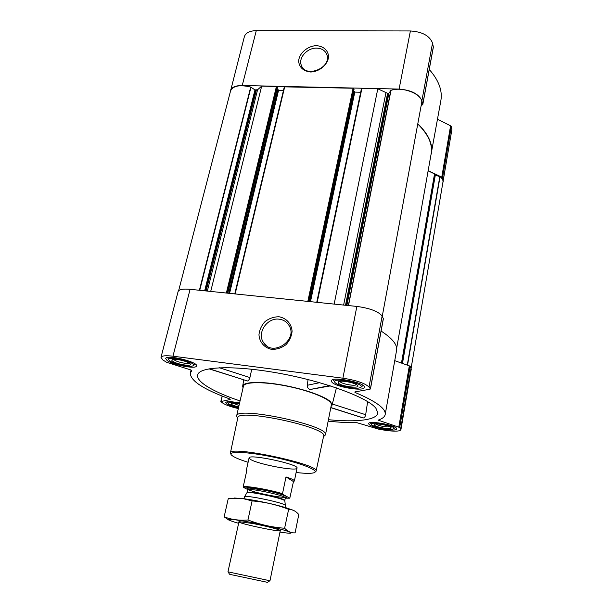 <?xml version="1.0" encoding="UTF-8"?>
<svg xmlns="http://www.w3.org/2000/svg" width="613" height="613" viewBox="0 0 613 613"><rect width="100%" height="100%" fill="white"/><g stroke="black" fill="none" stroke-linecap="round" stroke-linejoin="round"><path stroke-width="0.92" d="M279.206 319.197C283.589 319.771 286.884 321.894 289.083 325.564C298.355 340.292 272.18 357.471 263.452 342.414C256.655 332.882 267.291 317.327 279.206 319.197M362.727 417.836L363.44 417.943C364.49 417.737 365.241 416.664 365.677 414.717L367.639 401.584M328.43 419.713C356.567 422.434 377.501 420.112 377.761 412.702L375.968 408.335C368.329 397.967 326.652 382.16 281.413 373.692C236.158 365.149 200.405 366.237 197.853 374.466C195.072 381.34 213.255 391.968 240.058 400.933M331.02 406.549L332.047 405.193L330.759 402.051C325.764 396.619 304.217 388.941 282.256 385.041C260.272 381.102 243.077 381.815 242.664 386.198L243.047 387.845M308.078 379.562L307.243 385.286C307.274 387.439 308.216 388.849 310.048 389.508L330.392 385.906M286.026 374.581L289.658 375.325M208.979 368.827L247.529 380.987C248.48 380.719 249.276 379.577 249.92 377.554L251.751 369.218M421.116 105.811L422.809 104.463L433.368 47.109L432.533 43.094C429.721 35.815 422.342 31.769 410.396 30.956L256.28 30.65C249.606 30.826 245.637 32.849 244.357 36.711L230.159 92.471M430.556 157.135L440.862 100.616C442.609 90.647 438.739 80.265 429.253 69.468M442.755 183.318L451.927 129.32L451.306 126.577L450.586 125.834L437.559 119.244M167.065 360.459L165.725 358.536C165.985 354.138 198.466 361.984 196.543 365.953C196.382 369.432 172.835 365.026 167.065 360.459M238.48 407.844C232.825 406.549 228.856 405.155 226.588 403.66L225.76 402.496C226.887 401.209 231.492 401.392 239.576 403.048M368.965 424.311L368.681 423.598C368.513 420.02 397.952 425.598 396.611 428.908C396.695 432.111 371.524 427.897 368.965 424.311M331.901 382.129L331.426 380.911C331.434 375.899 366.191 382.734 364.375 387.408C364.291 391.784 335.556 387.071 331.901 382.129M328.147 421.154C338.843 422.28 348.452 422.801 356.973 422.709L378.98 429.261L386.014 430.41C394.956 431.598 399.921 431.36 400.917 429.698L399.668 427.598L398.787 427.169L378.121 420.135C382.359 418.763 384.711 416.878 385.202 414.48C386.075 408.695 376.167 401.408 355.471 392.626L354.751 392.067L355.119 391.868L370.03 389.209L370.39 388.834L369.018 387.01C364.98 383.225 356.276 380.29 342.889 378.198L172.973 356.199C165.709 355.348 161.709 355.732 160.989 357.356L162.782 359.9L166.644 362.321L190.413 369.808L191.815 370.612L190.329 373.056C190.222 380.673 203.309 389.278 229.591 398.887L230.227 399.507L220.818 401.576L222.848 403.124C225.829 405.07 230.986 406.879 238.311 408.557M277.428 87.536L276.425 86.479L261.674 86.142L210.711 291.428M354.03 89.306L353.111 88.241L284.325 86.854L234.833 293.903M382.259 316.262L421.598 103.199C423.997 94.908 403.208 86.05 391.002 90.349L388.918 93.184L387.592 93.322L377.8 88.808L361.432 88.663L316.791 302.316M377.8 88.808L334.154 304.094M400.917 429.698L411.292 369.003L410.174 366.367L409.323 365.869L394.749 360.666M385.202 414.48L396.573 350.36C397.546 344.828 392.389 338.391 381.102 331.066M383.317 318.63L382.129 316.017C378.359 311.427 369.938 308.224 356.843 306.423L190.091 289.313C182.942 288.692 178.942 289.443 178.092 291.581L160.989 357.356M279.045 316.768C286.325 318.063 291.497 323.718 292.094 331.173C291.612 336.246 289.551 340.759 285.926 344.713C281.612 347.9 276.907 349.456 271.82 349.395C264.494 347.977 259.445 342.192 258.97 334.782C259.514 329.771 261.582 325.327 265.153 321.45C269.398 318.316 274.026 316.76 279.045 316.768M411.131 368.099L442.977 181.984C443.245 180.222 442.264 178.452 440.05 176.682L435.307 175.18L434.54 173.893L428.119 170.858M396.649 348.245L431.154 153.779C432.793 144.362 428.334 134.431 417.76 123.987M360.682 92.241L354.804 92.096L310.492 301.665M353.732 90.808L354.804 92.096M283.49 90.356L278.578 90.241L229.569 293.366M277.191 88.617L278.578 90.241M261.674 86.142L257.56 89.774L207.332 291.083M178.636 290.685L230.58 90.854C233.032 85.759 239.737 84.494 250.702 87.061L254.977 89.904L257.56 89.774M443.283 181.954L442.517 177.824L441.766 177.126L428.15 170.675M431.429 153.809C433.085 144.3 428.541 134.278 417.805 123.742M422.809 104.463L421.882 100.747C418.886 93.973 411.285 90.088 399.094 89.077L242.242 85.491C235.469 85.513 231.484 87.284 230.289 90.808M316.569 45.646C323.564 46.396 327.572 49.845 328.591 55.982C328.514 64.066 319.718 71.859 310.5 71.997C303.481 71.139 299.527 67.637 298.631 61.492C298.837 53.484 307.458 45.875 316.569 45.646M237.675 418.327L236.61 416.02L243.422 386.213C244.143 381.508 265.276 381.455 289.29 386.596C313.32 391.669 332.598 400.312 331.342 404.902L325.449 434.908L323.534 436.571M319.702 382.688L307.243 385.286M329.533 385.631L310.048 389.508M219.385 367.754L249.92 377.554M209.248 368.781L247.529 380.987M330.828 407.545L363.44 417.943M332.346 404.013L365.677 414.717M248.104 462.286C241.415 460.202 236.564 458.302 233.553 456.578L231.883 455.436C226.067 450.839 247.223 451.513 274.264 457.29C301.312 463.007 320.921 470.999 313.733 472.83C310.73 473.627 304.868 473.512 296.125 472.493M250.388 459.352L249.077 457.903C248.526 453.566 299.29 464.363 297.021 468.094C297.267 471.719 257.728 464.263 250.388 459.352M231.001 454.241L230.411 452.976C228.887 445.053 320.691 464.57 316.078 471.19L315.028 472.102M230.411 452.976L237.767 417.905C236.679 407.867 328.698 427.43 323.626 436.15L316.078 471.19M236.61 416.02C235.737 405.645 330.461 425.782 325.449 434.908M335.012 382.543C329.725 376.206 368.965 384.29 360.069 387.707C355.877 389.539 338.476 386.106 335.296 382.819L335.012 382.543M338.215 382.956L338.767 381.562C341.855 380.198 354.935 382.773 357.302 385.217C361.9 389.063 340.912 386.55 338.215 382.956M333.733 380.727L333.311 379.623M363.095 385.493L360.996 387.102M169.816 360.819L169.226 360.321C163.456 354.26 200.643 363.225 192.62 365.953C189.057 367.356 173.717 363.907 169.816 360.819M172.644 361.195C171.609 360.413 171.579 359.854 172.552 359.524C175.402 358.39 188.107 361.455 190.068 363.739C193.647 366.957 176.743 364.467 172.644 361.195M168.744 359.563L167.571 357.494M195.417 364.206L193.401 365.501M238.58 407.384C234.005 406.342 230.81 405.216 228.978 404.013L228.626 403.714C227.883 402.036 231.499 401.975 239.461 403.53M238.687 406.917C235.231 406.128 232.817 405.277 231.438 404.365L231.377 403.339C232.833 402.963 235.492 403.193 239.354 404.021M228.327 403.254L227.331 401.737M371.631 424.702C367.861 420.388 399.354 426.564 393.247 428.947C390.205 430.418 374.106 427.345 371.792 424.863L371.631 424.702M374.367 425.093L374.673 424.273C376.903 423.169 389.033 425.468 390.749 427.322C394.044 430.065 376.206 427.621 374.367 425.093M370.513 423.123L370.267 422.702M395.431 427.483L393.784 428.587M356.406 384.581C355.218 386.428 341.679 383.991 340.031 381.638L339.832 381.317M389.63 426.633C387.883 427.667 377.225 425.637 375.953 424.035M239.024 405.469L232.71 403.155M189.111 363.034C187.724 364.314 176.95 362.068 174.345 359.954L173.74 359.333M316.668 48.128C321.948 48.366 325.365 50.618 326.936 54.871C331.725 68.074 305.128 78.556 301.244 65.085C298.293 57.683 307.366 47.745 316.668 48.128M247.698 489.526L243.392 487.35C245.989 486.101 269.927 490.285 282.67 494.262L289.796 498.193L285.275 498.185M289.796 498.193L293.458 481.557L294.386 481.006C294.432 480.094 291.627 478.738 285.987 476.929L293.458 481.557M243.392 487.35L243.215 486.768C246.303 485.649 269.597 489.718 282.516 493.68L282.67 494.262M243.215 486.768L246.855 470.301L246.227 470.769L246.602 471.443M282.516 493.68L285.987 476.929M230.626 574.534L267.521 582.35L230.626 574.534M238.947 521.839L227.959 571.837L269.973 580.764L280.271 530.628M244.028 498.706L244.518 496.745C245.499 494.653 285.336 503.12 285.39 505.434L285.037 507.426M238.633 523.28L234.71 522.169C223.186 518.376 228.051 518.345 249.322 522.069C278.417 527.479 303.849 535.448 284.003 532.651L279.972 532.069M252.893 523.525C264.586 525.716 278.486 529.218 280.018 530.337C285.145 533.463 233.338 522.452 239.292 521.686L252.893 523.525M284.608 528.253L288.654 509.28C292.455 509.365 295.834 511.112 298.784 514.522L295.114 532.843C291.428 533.164 287.926 531.632 284.608 528.253C272.103 527.333 259.881 524.567 247.951 519.977C239.376 520.69 231.446 519.648 224.151 516.851L228.887 520.085M224.151 516.851L228.312 498.369L243.154 498.653L252.089 500.905C264.686 501.924 276.823 504.714 288.485 509.273M247.951 519.977L252.089 500.905M234.128 498.009L243.43 498.63L254.035 500.308C265.889 502.491 276.417 504.92 285.612 507.595L293.765 510.491M276.425 86.479L226.35 293.029M284.731 86.671L235.154 293.934M353.111 88.241L307.833 301.397M361.9 88.441L317.205 302.355M220.986 401.477L222.251 396.105M400.657 428.908L411.078 367.999M399.668 427.598L410.174 366.367M398.787 427.169L409.323 365.869M378.926 420.809L379.11 419.79M355.471 392.626L355.632 391.776M370.39 388.834L383.378 318.27M369.018 387.01L382.129 316.017M342.889 378.198L356.843 306.423M172.973 356.199L190.091 289.313M434.54 173.893L401.469 363.065M440.05 176.682L407.515 365.218M439.82 176.575L407.27 365.133M435.307 175.18L402.473 363.417M434.985 174.943L402.105 363.287M434.74 174.084L401.707 363.149M391.002 90.349L348.506 305.565M390.803 90.471L348.322 305.55M388.918 93.184L346.889 305.404M388.458 93.337L346.437 305.358M387.592 93.322L345.51 305.259M385.899 92.9L343.625 305.067M354.092 91.743L309.665 301.581M354.053 89.199L309.052 301.519L354.061 89.253M353.824 88.601L308.676 301.481M277.858 89.896L228.726 293.275M277.459 87.414L227.668 293.167M277.153 86.831L227.201 293.121M256.326 90.103L206.121 290.96M255.537 90.08L205.294 290.869M254.977 89.904L204.658 290.807M250.993 87.192L199.746 290.301M250.702 87.061L199.401 290.271M443.191 180.345L451.927 129.32M442.517 177.824L451.306 126.577M441.766 177.126L450.586 125.834M422.794 104.156L433.36 46.78M421.882 100.747L432.533 43.094M399.094 89.077L410.396 30.956M242.242 85.491L256.28 30.65M247.859 489.473C246.464 488.569 247.1 488.109 249.767 488.094L264.617 490.254C274.609 492.362 281.643 494.316 285.719 496.109C293.405 500.185 256.885 493.817 248.142 489.611M246.893 492.944L246.97 492.814C247.951 490.791 284.67 498.591 284.746 500.844L284.761 500.997M244.518 496.745L247.047 492.553C246.464 490.025 286.34 498.499 284.777 500.576L285.39 505.434M247.047 492.553L247.629 489.91C247.062 487.312 286.899 495.779 285.329 497.925L284.777 500.576M263.452 342.414L267.046 346.054M332.07 405.093L336.414 387.891M242.679 386.09L243.752 379.914M190.329 373.056L191.072 370.053M220.818 401.576L222.121 396.052M370.444 388.987L383.424 318.461M361.432 88.663L316.752 302.309M284.325 86.854L234.771 293.895M277.467 87.483L227.699 293.175M330.805 407.66L362.72 417.836M334.652 381.907L334.047 381.048M371.417 424.334L370.696 423.315M301.244 65.085L301.925 66.587M294.386 481.006L297.021 468.094M246.227 470.769L249.077 457.903M267.552 582.327L269.827 580.756M229.53 574.251L228.097 571.891M247.629 489.91L248.119 489.611M285.612 507.595L288.654 509.28"/></g></svg>
